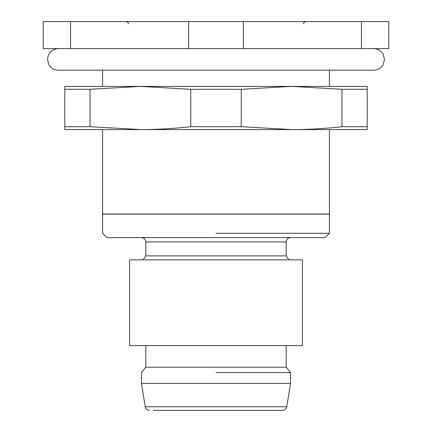<?xml version="1.0" encoding="UTF-8"?>
<svg xmlns="http://www.w3.org/2000/svg" width="432" height="432" viewBox="0 0 432 432"><rect width="100%" height="100%" fill="white"/><g stroke="black" fill="none" stroke-linecap="round" stroke-linejoin="round"><path stroke-width="0.65" d="M102.6 70.2L102.6 86.4L101.893 86.4L150.12 86.4M102.6 129.6L102.6 233.28L106.92 237.6L325.08 237.6L329.4 233.28L329.4 214.056L102.6 214.056M329.4 70.2L329.4 86.4L347.76 86.4L330.107 86.4M329.4 129.6L329.4 214.056M216 233.28L329.4 233.28L216 233.28M361.438 48.6L70.562 48.6L70.562 21.6L388.8 21.6L388.8 48.6L361.438 48.6L361.438 21.6M70.562 21.6L43.2 21.6L43.2 48.6L70.562 48.6M243.362 48.6L243.362 21.6M188.638 48.6L188.638 21.6M149.483 410.4C147.15 410.211 145.73 408.996 145.217 406.76L286.783 406.76C286.27 408.996 284.85 410.211 282.517 410.4L214.985 410.4M153.36 410.4L216 410.4M145.217 406.76L141.48 383.4L290.52 383.4L290.52 372.6L216 372.6M290.52 372.6L286.2 367.2L145.8 367.2L141.48 372.6L141.48 383.4M129.6 345.616L302.4 345.616L302.4 259.864L129.6 259.864L129.6 345.616M58.32 48.6C51.759 49.243 48.157 52.839 47.52 59.4L48.773 64.454C50.895 68.132 54.076 70.043 58.32 70.2L373.68 70.2C377.924 70.043 381.105 68.132 383.227 64.454L384.48 59.4L383.184 54.27C381.056 50.641 377.887 48.751 373.68 48.6M367.2 126.711L367.2 129.6L291.978 129.6C307.476 129.643 324.14 128.677 341.966 126.706L367.2 126.706L367.2 89.294L341.966 89.294M291.211 129.6L141.248 129.6C156.638 129.605 173.146 128.644 190.766 126.711L241.234 126.706L291.978 129.6M140.4 129.6L64.8 129.6L64.8 126.706L90.034 126.706L141.248 129.6M367.2 129.6L367.2 129.292M190.766 126.711L190.766 89.294L140.4 86.4L367.2 86.4L367.2 89.294M291.206 86.405L241.234 89.294L190.766 89.294M241.234 126.711L241.229 89.294M341.966 126.706L341.971 89.294L291.983 86.405M90.034 126.706L90.034 89.294L140.4 86.4L64.8 86.4L64.8 89.294L64.8 86.4M90.034 89.294L64.8 89.294L64.8 129.6M329.4 214.175L102.6 214.175M290.52 237.6C287.874 237.881 286.432 239.323 286.2 241.92L145.8 241.92C145.568 239.323 144.126 237.881 141.48 237.6M216 255.884L145.8 255.884L286.2 255.884L288.835 259.864M145.8 241.92L145.8 255.884L143.165 259.864M286.2 241.92L286.2 255.884M303.48 23.76L304.101 22.243L305.64 21.6M128.52 23.76L127.899 22.243L126.36 21.6M286.783 406.76L290.52 383.4M145.8 367.2L145.8 345.616M286.2 367.2L286.2 345.616"/></g></svg>
